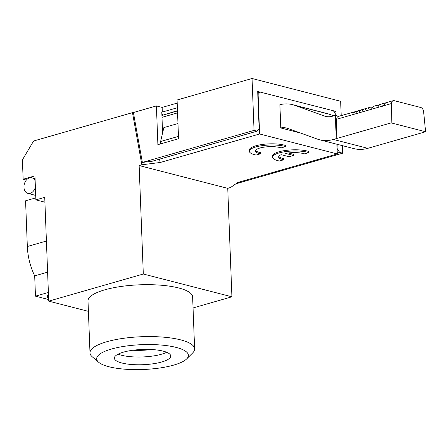<?xml version="1.0" encoding="UTF-8"?>
<svg xmlns="http://www.w3.org/2000/svg" width="448" height="448" viewBox="0 0 448 448"><rect width="100%" height="100%" fill="white"/><g stroke="black" fill="none" stroke-linecap="round" stroke-linejoin="round"><path stroke-width="0.67" d="M26.359 180.074L23.145 179.25L22.4 159.88L33.611 140.997L132.479 112.644L141.848 164.769L160.143 162.506L159.538 159.146L160.154 162.506L259.627 133.98L337.288 153.95L336.918 144.239M133.398 112.526L156.402 105.93L157.892 144.665L178.556 138.74L177.066 100.005L252.05 78.495L254.044 130.402L142.369 162.434L133.398 112.526L132.479 112.644M162.59 133.056L161.778 111.916L162.322 112.056L162.142 107.408L156.402 105.93M162.142 107.408L177.184 103.096M252.05 78.495L340.654 101.282L341.202 115.59M333.788 115.842L329.269 114.218A48.322 34.451 -75.6 0 0 327.057 113.534L292.6 104.675A48.322 34.451 104.4 0 1 294.812 105.353L324.47 116.038A24.164 17.226 -75.6 0 0 325.573 116.374A24.164 17.226 -75.6 0 0 332.483 116.217L335.339 115.399L338.778 116.284M354.771 111.804L338.318 116.413A4.026 2.604 74 0 0 336.694 119.246L336.235 138.639L333.379 139.457A48.322 34.451 104.4 0 1 319.558 139.776L354.015 148.635A48.322 34.451 -75.6 0 0 367.836 148.322L425.6 131.751L423.623 111.731A4.026 2.604 74 0 0 420.767 107.498L394.19 100.666A4.026 2.604 74 0 0 393.232 100.666A4.026 2.604 74 0 0 391.602 103.499L391.143 122.892L336.235 138.639L335.339 115.399M319.558 139.776A48.322 34.451 104.4 0 1 317.346 139.093L287.689 128.414A24.164 17.226 -75.6 0 0 286.58 128.072A24.164 17.226 -75.6 0 0 280.784 127.96L279.894 104.692A48.322 34.451 104.4 0 1 292.6 104.675M177.475 110.684L163.078 115.08M163.066 114.817L161.874 114.509M142.369 162.434L152.449 161.179L257.051 131.174L259.123 128.638L257.695 91.454L259.879 92.014L257.74 92.63M337.165 144.306L337.092 148.82M333.586 110.97L335.905 111.569L336.062 115.584M335.905 111.569L334.258 112.039M35.386 187.197A8.053 5.74 104.4 0 1 27.866 193.396A8.053 5.74 104.4 0 1 25.021 182.19A8.053 5.74 104.4 0 1 29.574 177.85A8.053 5.74 104.4 0 1 31.875 177.8A8.053 5.74 104.4 0 1 35.146 180.908M337.26 153.098L339.64 152.415L337.333 148.753M235.922 183.798L342.647 153.188L342.362 145.639M339.64 152.415L342.647 153.188M257.051 131.174L254.044 130.402M162.322 112.056L177.363 107.744M178.444 135.906L178.416 138.779M161.986 117.337L177.559 112.868M177.486 110.947L161.913 115.416M257.813 94.55L258.11 94.466L259.627 133.98M160.703 143.858L160.614 141.495L163.867 127.579L177.968 123.536M337.288 153.95L237.815 182.482L230.457 187.555L227.741 188.334L231.913 296.806L143.31 274.019L139.138 165.547L141.848 164.769M335.815 115.522L335.77 114.442L333.469 110.779L259.879 92.014M151.816 349.535A32.217 8.725 -2.2 0 1 132.782 350.263M193.049 307.95L231.913 296.806M285.516 146.619L281.053 147.902A14.095 3.819 177.8 0 0 265.205 146.994A14.095 3.819 177.8 0 0 255.377 151.021A14.095 3.819 177.8 0 0 260.602 153.765L256.138 155.047A20.132 5.454 -2.2 0 1 249.34 151.256A20.132 5.454 -2.2 0 1 262.965 145.55A20.132 5.454 -2.2 0 1 285.516 146.619L285.471 145.46A20.132 5.454 -2.2 0 0 262.92 144.385A20.132 5.454 -2.2 0 0 249.295 150.091L249.34 151.256M255.517 150.433A14.095 3.819 177.8 0 0 260.557 152.606L260.602 153.765M308.762 152.6L304.298 153.877A14.095 3.819 177.8 0 0 285.572 153.418L293.552 155.473L289.122 156.744L281.142 154.689A14.095 3.819 177.8 0 0 278.622 157.002A14.095 3.819 177.8 0 0 283.847 159.746L279.384 161.022A20.132 5.454 -2.2 0 1 272.586 157.231A20.132 5.454 -2.2 0 1 286.21 151.525A20.132 5.454 -2.2 0 1 308.762 152.6L308.717 151.435A20.132 5.454 -2.2 0 0 286.166 150.366A20.132 5.454 -2.2 0 0 272.541 156.072L272.586 157.231M288.344 152.981L293.507 154.308L293.552 155.473M278.762 156.414A14.095 3.819 177.8 0 0 283.802 158.581L283.847 159.746M23.145 179.25L34.955 175.862L35.874 199.875L44.733 197.338L48.72 301.146L143.31 274.019M35.874 199.875L44.918 202.205M142.195 164.741L139.138 165.547M230.597 187.471L227.741 188.334M35.801 197.87L25.575 200.799L27.334 246.506A49.532 32.038 74 0 0 34.692 275.867L35.47 296.156L48.658 299.55M227.64 188.322L139.244 165.586M48.72 301.146L88.402 311.354M89.998 352.89L88.004 300.989A52.349 14.179 -2.2 0 1 104.765 289.834A52.349 14.179 -2.2 0 1 161.006 285.208A52.349 14.179 -2.2 0 1 192.629 296.968L194.622 348.874A52.349 14.179 177.8 0 0 162.999 337.114A52.349 14.179 177.8 0 0 106.758 341.74A52.349 14.179 177.8 0 0 89.998 352.89A52.349 14.179 177.8 0 0 92.266 356.798L98.661 362.264A45.909 12.432 -2.2 0 1 111.373 349.065A45.909 12.432 -2.2 0 1 166.494 345.615A45.909 12.432 -2.2 0 1 186.704 358.882A45.909 12.432 -2.2 0 1 143.024 369.505A45.909 12.432 -2.2 0 1 98.661 362.264M258.11 94.466L260.176 91.93M48.608 298.245L47.393 297.298L48.518 295.954M47.393 297.298L47.331 295.747L48.462 294.403M35.47 296.156L48.384 292.454M186.704 358.882L192.662 352.94A52.349 14.179 177.8 0 0 194.622 348.874M123.407 352.156A28.19 7.633 -2.2 0 1 153.686 349.664A28.19 7.633 -2.2 0 1 170.716 355.998A28.19 7.633 -2.2 0 1 142.839 364.706A28.19 7.633 -2.2 0 1 114.38 358.159A28.19 7.633 -2.2 0 1 123.407 352.156M160.614 141.495L178.326 136.416M280.784 127.96L300.513 133.034M118.132 354.138A28.19 7.633 177.8 0 0 166.667 352.274M34.692 275.867L47.606 272.16M384.289 103.684L383.085 103.578L382.738 106.372L385.661 102.838L393.232 100.666M378.386 105.375L377.182 105.269L376.835 108.063L379.758 104.53L383.085 103.578M372.478 107.072L371.28 106.96L370.933 109.76L373.85 106.226L377.182 105.269M363.625 109.267L363.11 109.306L362.376 110.46L364.308 108.959L366.061 108.455L365.327 109.609L367.259 108.114L369.012 107.61L368.278 108.763L370.21 107.268L371.28 106.96M360.674 110.113L360.158 110.152L359.425 111.306L361.357 109.81L363.11 109.306M357.722 110.958L357.207 110.998L356.474 112.151L358.406 110.656L360.158 110.152M354.256 111.843L353.522 112.997L355.449 111.502L357.207 110.998M369.533 107.57L369.012 107.61M366.582 108.416L366.061 108.455M425.6 131.751L391.143 122.892M329.269 114.218L294.812 105.353M27.334 246.506L46.413 241.035M391.602 103.499L382.866 106.002M382.626 106.075L376.964 107.699M376.723 107.766L371.056 109.39M370.821 109.458L336.694 119.246M333.379 139.457L367.836 148.322M324.47 116.038L326.704 116.609M35.056 178.618L31.875 177.8M35.706 195.412L27.866 193.396"/></g></svg>
